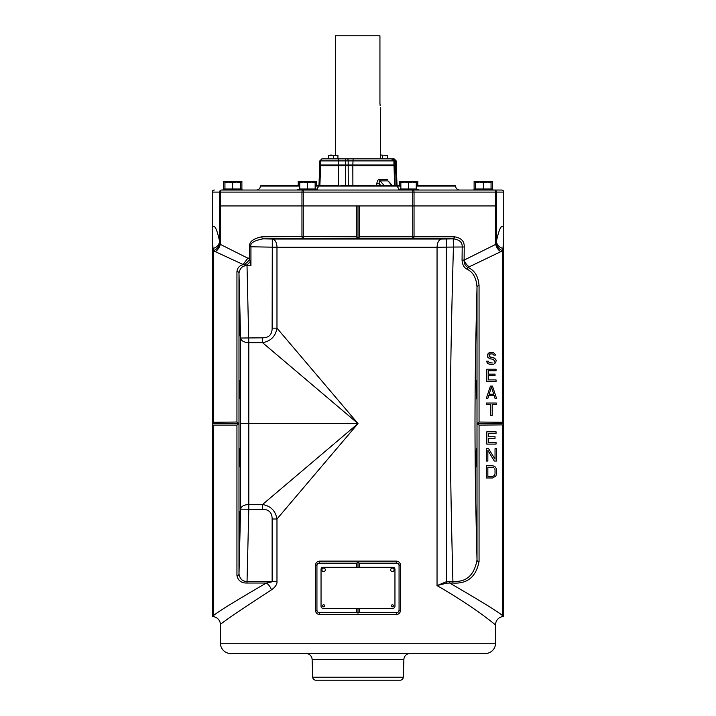 <?xml version="1.0" encoding="UTF-8"?>
<svg xmlns="http://www.w3.org/2000/svg" width="716" height="716" viewBox="0 0 716 716"><rect width="100%" height="100%" fill="white"/><g stroke="black" fill="none" stroke-linecap="round" stroke-linejoin="round"><path stroke-width="1.07" d="M449.702 581.347L452.915 581.347L452.915 583.039L449.702 583.039L449.702 581.347L446.498 581.669L446.82 583.128L449.702 583.039C482.199 601.941 499.902 612.887 502.802 615.885L502.99 616.592L503.769 616.36L503.769 228.592A8.216 8.073 152.2 0 1 503.751 227.948L503.751 192.094A2.05 2.05 0 0 0 501.701 190.035L494.389 190.035L501.701 190.035A2.05 2.05 90 0 1 503.751 192.094L496.439 192.094A2.05 2.05 -90 0 0 494.389 190.035A2.05 1.298 90 0 1 495.687 192.094L495.687 205.948L359.539 205.948L412.738 205.948L412.738 192.094L414.036 192.094L414.045 236.477A2.05 1.298 90.9 0 1 412.765 238.535L453.246 238.849C459.457 239.609 462.447 242.321 462.196 246.966L462.062 260.096C462.303 264.517 463.914 267.524 466.895 269.127C472.981 271.901 476.355 277.889 477.008 287.08A2.05 1.468 -0 0 1 479.058 285.666C478.369 276.439 474.708 270.38 468.067 267.498C465.337 266.119 464.022 263.658 464.111 260.114L462.062 260.096M503.769 424.874L479.058 425.107L477.071 423.568L503.769 423.568M466.895 269.127L469.311 266.782L502.802 250.69L503.769 236.96M503.16 248.452A8.216 7.482 11.1 0 1 496.439 241.113C499.303 228.136 501.737 223.75 503.751 227.948M477.071 423.568L479.058 422.028L503.769 422.27M437.037 585.59L437.055 247.253L453.425 247.047C451.107 331.472 450.57 369.716 450.391 412.094C450.319 459.019 450.704 496.806 452.915 581.347C466.17 582.439 474.198 575.342 477.008 560.064A2.05 1.468 0 0 0 479.058 561.478L479.058 425.107M452.915 583.039C467.396 584.014 476.113 576.827 479.058 561.478M496.054 442.533L496.054 444.099L486.817 444.099L486.817 431.784L496.054 431.784L496.054 433.359L488.357 433.359L488.357 436.76L495.033 436.76L495.033 438.335L488.357 438.335L488.357 442.533L496.054 442.533M488.616 448.717L486.307 448.717L486.307 461.041L487.847 461.041L487.847 450.292L494.264 461.041L496.573 461.041L496.573 448.717L495.033 448.717L495.033 459.207L488.616 448.717L495.033 459.207M492.465 465.66L494.774 466.447L496.313 468.541L496.573 473.786L495.803 476.14L492.465 477.975L486.307 477.975L486.307 465.66L492.465 465.66M495.553 643.245L220.447 643.245A10.266 10.266 0 0 0 230.713 653.511L485.287 653.511A10.266 10.266 0 0 0 495.553 643.245L495.553 624.773C495.92 625.757 478.628 609.549 437.055 585.59L446.498 581.669L446.328 238.992L452.906 238.849A2.05 1.298 90 0 0 454.159 236.79L454.508 236.799C461.256 237.918 464.496 241.319 464.228 246.984L464.111 260.114L495.696 244.362L496.439 241.113L496.439 205.948L495.687 205.948L495.696 244.362A8.216 4.949 67.3 0 0 500.896 251.674M446.82 583.128L436.984 585.554M477.008 560.064C475.612 503.044 475.039 468.013 474.994 423.577C475.039 379.14 475.612 344.101 477.008 287.08L477.008 560.064M454.508 236.799A2.05 1.298 91.3 0 1 453.246 238.849L453.425 247.047L464.228 246.984M489.001 355.897L489.261 356.684L489.261 354.59L490.8 353.802L493.109 354.062L493.879 355.109L495.418 355.109L495.159 354.322L495.418 355.109M490.8 357.472L489.261 356.684L493.619 357.731L495.669 359.307L496.188 360.354L495.669 362.717L493.619 364.283L490.281 364.551L487.721 363.495L486.952 362.189L486.692 361.141L488.231 361.141L489.261 362.717L492.34 362.976M494.13 362.189L494.649 361.401L494.13 362.189M487.462 355.109L488.742 353.015L490.8 352.227L487.721 354.062L487.721 357.212L489.771 358.779L493.36 359.307L494.649 361.401M490.8 352.227L493.36 352.487L495.159 354.322L493.36 352.487L492.08 352.227M496.054 379.91L496.054 381.485L486.817 381.485L486.817 369.17L496.054 369.17L496.054 370.736L488.357 370.736L488.357 374.146L495.033 374.146L495.033 375.721L488.357 375.721L488.357 379.91L496.054 379.91M492.465 386.103L496.573 398.418L495.033 398.418L494.004 395.277L488.876 395.277L487.847 398.418L486.307 398.418L490.415 386.103L492.465 386.103M496.313 403.045L496.313 404.352L492.205 404.352L492.205 415.361L490.666 415.361L490.666 404.352L486.567 404.352L486.567 403.045L496.313 403.045M496.439 205.948L496.439 192.094L414.036 192.094A2.05 1.298 -90 0 0 412.738 190.035L494.389 190.035M358 238.804L359.539 236.817L359.539 205.948L303.262 205.948L356.461 205.948L356.461 236.817L358 238.804L358 205.948M221.611 190.035A2.05 2.05 90 0 0 219.561 192.094L220.313 192.094A2.05 1.298 -90 0 1 221.611 190.035L303.262 190.035A2.05 1.298 90 0 0 301.964 192.094L301.964 205.948L296.889 205.948L303.262 205.948L303.262 192.094L412.738 192.094L412.738 190.035L459.699 190.035A4.108 4.108 0 0 1 455.6 186.079L455.528 185.417L416.256 185.417M212.231 424.874L212.231 616.36L213.01 616.592L213.198 615.885L213.198 425.107L212.231 424.874L212.231 228.592A8.216 8.073 27.8 0 0 212.249 227.948L212.249 192.094A2.05 2.05 -90 0 1 214.299 190.035A2.05 2.05 0 0 0 212.24 192.094L219.561 192.094L219.561 205.948L296.889 205.948M212.231 228.592L212.249 227.948C214.263 223.75 216.697 228.136 219.561 241.113L220.304 244.362L249.642 259.085L249.642 246.778C248.891 241.972 252.954 238.652 261.841 236.79A2.05 1.298 90 0 0 263.094 238.849L412.765 238.535L412.738 205.948M212.231 236.96L213.198 250.69L243.726 264.786A8.216 4.162 134.1 0 0 249.642 259.085L250.94 265.797L247.002 265.797C242.715 265.511 240.048 267.936 238.992 273.073L238.992 574.071A2.05 1.62 180 0 1 236.942 575.628C238.097 580.694 241.453 583.164 247.002 583.039L266.298 583.039C271.641 582.054 273.584 581.49 272.134 581.347L272.134 519.01L276.976 519.01C275.517 510.794 270.702 505.961 262.521 504.52L248.792 504.494C243.941 504.762 241.203 506.31 240.585 509.157L238.992 574.071C240.048 579.208 242.715 581.634 247.002 581.347L276.976 581.347L276.976 519.01L358 423.568L276.976 328.161L276.976 247.253L437.055 247.253C437.315 242.393 438.827 239.654 441.611 239.046L446.328 238.992M441.611 239.046L272.304 239.046A8.216 4.833 90 0 1 276.976 247.253L250.94 246.778C249.75 243.27 253.804 240.621 263.094 238.849L272.304 239.046L272.134 328.161L276.976 328.161C275.535 336.359 270.72 341.192 262.539 342.66L262.521 337.836C268.903 337.809 272.116 334.578 272.134 328.161M276.976 581.347C277.271 584.149 275.436 586.977 271.471 589.823C236.056 612.932 219.042 624.576 220.447 624.773L220.447 643.245L220.447 624.773A8.216 8.216 0 0 0 213.01 616.592A8.216 8.216 0 0 1 220.447 624.773M396.431 561.12L319.569 561.12C317.072 561.407 315.72 562.776 315.523 565.228L315.523 610.399C315.72 612.851 317.072 614.221 319.569 614.507L396.431 614.507C398.928 614.221 400.28 612.851 400.477 610.399L400.477 565.228C400.28 562.776 398.928 561.407 396.431 561.12A2.05 0.573 -90 0 0 397.004 563.179L359.539 563.179L359.539 567.287M502.99 616.592A8.216 8.216 131.7 0 0 495.553 624.773L495.553 624.773A8.216 8.216 131.7 0 1 502.99 616.592L503.769 616.36M299.744 185.865L260.4 186.079A4.108 4.108 0 0 1 256.301 190.035L416.837 190.035M483.354 189.015L483.354 182.768L479.505 182.079L475.657 182.768L475.657 189.015L492.599 189.015L492.599 181.309L478.736 181.309L474.117 182.132L474.117 189.015L475.147 189.015A1.029 1.029 0 0 0 474.377 189.355A2.05 2.05 -90 0 1 472.846 190.035L493.861 190.035A2.05 2.05 90 0 1 492.331 189.355A1.029 1.029 0 0 0 491.57 189.015A1.029 1.029 0 0 1 492.331 189.355A2.05 2.05 90 0 0 493.861 190.035M299.163 190.035L303.262 190.035L303.262 192.094L220.313 192.094L220.304 244.362A8.216 4.949 112.7 0 1 215.104 251.674M232.646 189.015L232.646 182.768L228.789 182.079L224.94 182.768L224.94 189.015L241.883 189.015L241.883 181.309L228.028 181.309L223.401 182.132L223.401 189.015L224.43 189.015A1.029 1.029 0 0 0 223.669 189.355A2.05 2.05 90 0 1 222.139 190.035L243.154 190.035A2.05 2.05 -90 0 1 241.623 189.355A1.029 1.029 0 0 0 240.853 189.015L240.343 189.015L240.853 189.015A1.029 1.029 0 0 1 241.623 189.355A2.05 2.05 -90 0 0 243.154 190.035M502.802 422.028L502.802 250.69A8.216 6.229 54.8 0 1 496.081 243.333M213.01 616.592L212.231 616.297M212.231 423.568L238.929 423.568L236.942 425.107L236.942 575.628M213.198 425.107L236.942 425.107M212.231 422.27L236.942 422.028L238.929 423.568M212.84 248.452A8.216 7.482 168.9 0 0 219.561 241.113L219.561 205.948M213.198 422.028L213.198 250.69A8.216 6.229 125.2 0 0 219.919 243.333M248.103 257.939L242.903 264.696C239.377 265.654 237.39 267.927 236.942 271.516L236.942 422.028M358 423.568L248.792 423.568L248.792 342.678L262.539 342.66L358 423.568L262.521 504.52L262.512 509.336L240.585 509.157L240.585 338.015L238.992 273.073A2.05 1.62 180 0 0 236.942 271.516M243.726 264.786L247.002 265.01L250.153 261.868M262.521 337.836L240.585 338.024C241.203 340.861 243.932 342.418 248.792 342.678L247.002 265.01L250.94 265.797L250.94 246.778L249.642 246.778M261.841 236.79L301.955 236.477A2.05 1.298 89.1 0 0 303.235 238.535L303.262 205.948M247.002 583.039L248.792 509.327L248.792 423.568L240.585 423.568M239.618 527.092L239.627 527.057C239.234 535.854 239.099 522.116 239.502 513.99C239.914 505.236 240.048 518.984 239.627 527.057L239.386 529.759M239.502 513.99L239.744 511.287M239.627 466.152L239.502 449.084C239.914 444.197 240.048 462.026 239.627 466.152L239.502 466.859M239.502 449.084L239.627 448.377M239.627 398.767L239.502 380.286L239.627 398.767M239.627 335.16L239.502 318.083L239.762 335.831M239.386 317.385L239.502 318.083M212.231 615.644L213.198 615.885C216.107 612.878 233.801 601.932 266.298 583.039A8.216 4.752 -118.9 0 1 271.471 589.832M403.269 677.229L312.731 677.229A3.079 3.079 0 0 0 315.81 680.2L400.19 680.2A3.079 3.079 0 0 0 403.269 677.229L403.887 659.454A6.158 6.158 0 0 1 410.044 653.511M312.731 677.229L312.113 659.454A6.158 6.158 0 0 0 305.956 653.511M239.869 328.796L239.86 328.089M239.86 327.821L239.851 327.328M239.824 325.923L239.806 325.404M239.797 324.885L239.779 324.25M239.77 324.017L239.762 323.551M476.382 448.377L476.498 449.084C476.086 444.197 475.952 462.026 476.373 466.152L476.498 466.859M476.382 527.092L476.614 529.759M476.373 335.16L476.498 318.083L476.238 335.831M476.131 328.796L476.14 328.089M476.14 327.821L476.149 327.328M476.176 325.923L476.194 325.404M476.203 324.885L476.221 324.25M476.23 324.017L476.238 323.551M476.373 398.767L476.498 380.286L476.373 398.767M376.992 185.417L400.853 185.417M340.852 185.417L375.139 185.417M260.409 185.865L299.744 185.417M315.147 185.417L339.008 185.417M389.218 182.016L392.117 185.417M384.018 185.417L380.115 180.862L387.938 180.862L391.804 185.417M352.899 186.079L352.827 165.673L338.373 165.673L338.426 186.079M348.289 186.079L348.182 165.673M395.322 165.673L393.639 165.673M352.827 165.673L394.006 165.673L394.695 185.417M320.508 165.673L338.373 165.673M320.679 165.673L319.846 186.079M394.319 165.673L395.053 186.079M376.822 183.582L379.22 183.69C379.041 181.425 379.346 180.486 380.115 180.862L379.686 179.358C378.236 179.233 377.287 180.638 376.822 183.582L376.705 186.079M380.688 185.417L379.22 183.69L379.086 186.187M335.589 165.011L335.589 165.673M394.239 165.011L394.239 160.903A2.05 1.862 90 0 0 392.377 158.854L393.54 158.854A2.05 1.862 90 0 1 395.402 160.903L396.172 160.903L396.172 165.011L393.925 165.011L393.925 160.903L395.402 160.903L395.402 165.011M320.777 165.011L320.777 160.903A2.05 1.817 90 0 1 322.594 158.854L344.799 158.854A2.05 0.868 90 0 1 345.667 160.903L345.667 165.011L319.828 165.011L319.828 160.903L393.925 160.903L391.518 158.854M345.667 165.011L348.173 165.011L348.173 160.903A2.05 0.868 90 0 0 347.305 158.854L391.876 158.854M393.925 165.011L348.173 165.011M393.54 158.854L387.293 158.854L387.293 155.426L380.375 155.014M333.325 158.854L333.325 155.426L331.016 155.014L328.707 155.426L328.707 158.854L324.124 158.854M382.675 155.426L382.675 158.854L387.293 158.854M344.799 158.854L347.305 158.854M381.1 158.854L339.321 158.854A2.05 0.958 90 0 0 338.364 160.903L338.364 165.011M337.934 158.854L337.934 155.426L333.325 155.426M328.707 155.426L337.934 155.426M380.527 155.014L387.293 155.426M335.473 155.014L335.473 35.8L379.936 35.8L379.936 102.522C380.581 109.145 380.581 109.145 379.936 102.522L379.963 103.614M379.963 103.623L380.16 105.655M491.06 182.768L487.211 182.079L491.06 182.079L491.06 189.015L491.57 189.015M475.657 182.768L475.657 182.079L487.211 182.079L483.354 182.768M400.853 182.768L400.853 189.015L416.256 189.015L416.256 182.768L412.407 182.079L408.559 182.768L404.701 182.079L400.853 182.768L400.853 182.079L416.256 182.079L416.256 182.768M408.559 189.015L408.559 182.768M416.256 189.015L416.766 189.015L416.256 189.015M299.744 182.768L299.744 189.015L315.658 189.015L315.147 189.015L315.147 182.768L311.299 182.079L307.441 182.768L303.593 182.079L299.744 182.768L299.744 182.079L315.147 182.079L315.147 182.768M307.441 189.015L307.441 182.768M224.94 182.768L224.94 182.079L236.495 182.079L232.646 182.768M240.343 189.015L240.343 182.768L236.495 182.079L240.343 182.079L240.343 182.768M472.846 190.035A2.05 2.05 -90 0 0 474.377 189.355L492.331 189.355M475.147 189.015A1.029 1.029 0 0 0 474.377 189.355M492.599 182.132L487.972 181.309L483.354 182.132L474.117 181.309L474.117 182.132M417.795 185.417L417.795 181.309L399.322 181.309L399.322 185.417M417.795 182.132L413.177 181.309L408.559 182.132L403.94 181.309L399.322 182.132M316.678 185.417L316.678 181.309L298.205 181.309L298.205 185.417M316.678 182.132L312.06 181.309L307.441 182.132L302.823 181.309L298.205 182.132M222.139 190.035A2.05 2.05 90 0 0 223.669 189.355L241.623 189.355M224.43 189.015A1.029 1.029 0 0 0 223.669 189.355M241.883 182.132L237.265 181.309L232.646 182.132L223.401 181.309L223.401 182.132M319.569 561.12A2.05 0.573 -90 0 1 318.996 563.179A2.05 2.05 0 0 0 316.937 565.228L316.937 610.399A2.05 2.05 0 0 0 318.996 612.448L356.461 612.448L356.461 608.34M317.68 563.653L316.937 565.228L315.523 565.228M356.461 567.287L356.461 563.179L358 562.481L359.539 563.179L397.004 563.179A2.05 2.05 0 0 1 399.063 565.228L399.063 610.399A2.05 2.05 0 0 1 397.004 612.448L359.539 612.448L358 613.147L356.461 612.448M318.996 563.179L356.461 563.179M359.539 608.34L359.522 612.448M358 562.481L358 567.287M358 608.34L358 613.147M323.095 567.287L392.905 567.287A2.05 2.05 0 0 1 394.955 569.336L394.955 606.291A2.05 2.05 0 0 1 392.905 608.34L323.095 608.34A2.05 2.05 0 0 1 321.045 606.291L321.045 569.336A2.05 2.05 0 0 1 323.095 567.287M324.634 605.781A1.029 1.029 0 0 0 323.614 604.752A1.029 1.029 0 0 0 322.585 605.781A1.029 1.029 0 0 0 323.614 606.801A1.029 1.029 0 0 0 324.634 605.781M393.415 605.781A1.029 1.029 0 0 0 392.386 604.752A1.029 1.029 0 0 0 391.366 605.781A1.029 1.029 0 0 0 392.386 606.801A1.029 1.029 0 0 0 393.415 605.781M325.332 569.847A1.727 1.727 0 0 0 323.614 568.128A1.727 1.727 0 0 0 321.887 569.847A1.727 1.727 0 0 0 323.614 571.574A1.727 1.727 0 0 0 325.332 569.847M394.113 569.847A1.727 1.727 0 0 0 392.386 568.128A1.727 1.727 0 0 0 390.668 569.847A1.727 1.727 0 0 0 392.386 571.574A1.727 1.727 0 0 0 394.113 569.847M399.054 565.121L398.409 563.734M396.431 614.507A2.05 0.573 90 0 1 397.004 612.448L396.583 612.448M398.32 611.974L399.063 610.399L400.477 610.399M319.569 614.507A2.05 0.573 90 0 0 318.996 612.448L319.417 612.448M316.946 610.506L317.591 611.894M492.34 357.472L494.649 358.26L496.188 360.354M488.231 361.141L489.261 362.717L490.281 362.976M489.126 394.23L491.436 387.15L489.126 394.23L493.745 394.23L491.436 387.15L493.745 394.23M476.498 513.99C476.086 505.236 475.952 518.984 476.373 527.057C476.767 535.854 476.901 522.116 476.498 513.99L476.256 511.287M476.373 466.152L476.498 449.084M476.614 317.385L476.498 318.083M496.573 473.786L495.803 476.14L492.465 477.975M493.494 467.494L492.465 467.235L493.494 467.494M494.774 468.801L495.033 469.848L494.774 468.801M495.033 469.848L495.033 473.786L494.264 475.621L492.465 476.408L487.847 476.408L487.847 467.235L492.465 467.235M503.769 615.644L502.802 615.885L502.802 425.107M479.058 422.028L479.058 285.666M469.311 266.782A8.216 4.735 59.6 0 1 464.111 260.114M359.539 236.817L454.159 236.79M356.461 236.817L301.955 236.477L301.955 205.948M272.134 519.01C272.116 512.593 268.903 509.362 262.512 509.336M230.713 653.511A10.266 10.266 0 0 1 220.447 643.245M403.887 659.454L312.113 659.454M260.4 186.079L299.744 186.079M315.147 186.079L400.853 186.079M416.256 186.079L455.6 186.079M377.01 185.865L400.853 185.865M416.256 185.865L455.591 185.865M315.147 185.865L338.99 185.865M345.658 165.673L345.64 186.079M395.492 165.673L396.288 186.079M387.347 179.358L379.686 179.358M353.122 158.854L352.827 165.011M398.051 190.035L399.582 189.355L417.535 189.355L419.066 190.035M296.934 190.035L298.465 189.355L316.418 189.355L317.949 190.035M400.477 565.228L399.063 565.228M315.523 610.399L316.937 610.399M503.769 228.404L503.76 192.094M212.24 192.094L212.231 228.404M316.508 189.445L318.942 186.097L319.739 165.673M396.261 165.673L397.058 186.097L399.313 189.606M401.166 190.035L399.805 190.035M392.905 165.673L392.905 165.011M323.095 165.673L323.095 165.011M396.172 160.903L394.122 158.854M319.828 160.903L321.878 158.854M380.527 158.854L380.527 107.66M330.237 165.011L330.237 165.673M399.564 189.373L400.342 189.015M417.535 189.355L416.766 189.015M316.418 189.355L315.658 189.015M298.465 189.355L299.234 189.015"/></g></svg>
